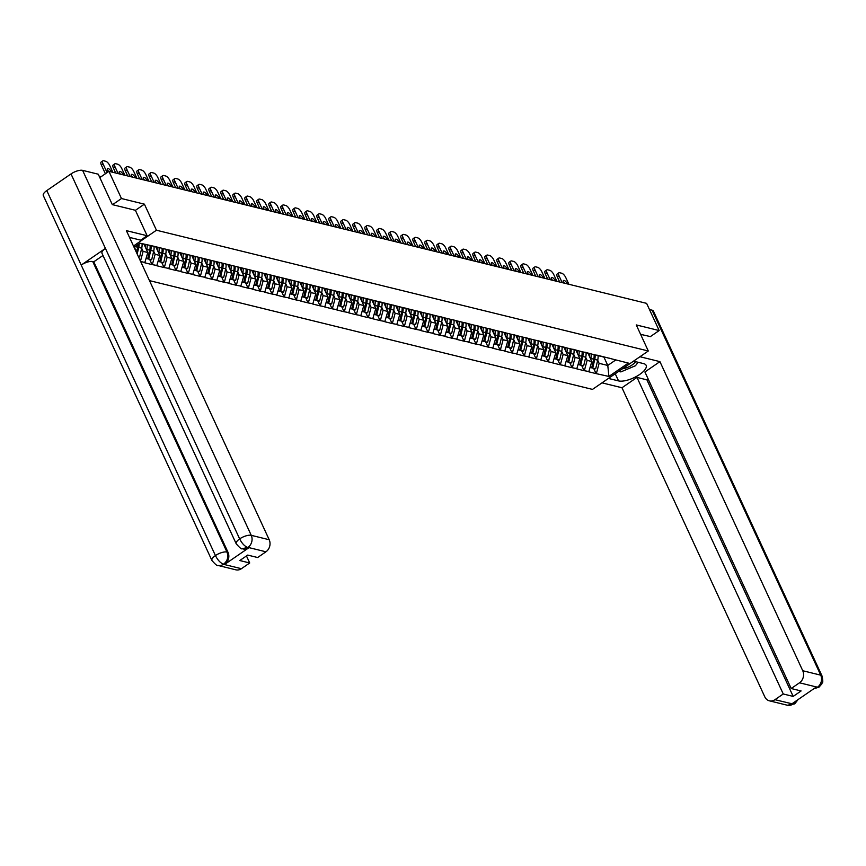 <?xml version="1.0" encoding="UTF-8"?>
<svg xmlns="http://www.w3.org/2000/svg" width="866" height="866" viewBox="0 0 866 866"><rect width="100%" height="100%" fill="white"/><g stroke="black" fill="none" stroke-linecap="round" stroke-linejoin="round"><path stroke-width="1.3" d="M149.482 280.627L592.485 389.397L648.298 350.99L156.443 230.226L133.494 246.02M603.905 357.084L607.78 365.452L608.906 376.439L628.337 363.081L596.782 355.092M608.906 376.439L596.079 373.603L593.632 368.321M587.873 353.003L591.814 361.533L588.772 371.806L596.079 373.603M589.107 371.579L584.074 370.659L581.638 365.365M575.879 350.059L579.819 358.589L576.767 368.862L584.074 370.659M577.102 368.635L572.08 367.714L569.633 362.421M563.874 347.114L567.815 355.634L564.762 365.917L572.08 367.714M565.097 365.69L560.075 364.759L557.628 359.477M551.88 344.17L555.81 352.689L552.768 362.973L560.075 364.759M553.103 362.735L548.07 361.815L545.634 356.532M539.875 341.226L543.816 349.745L540.763 360.029L548.07 361.815M541.098 359.791L536.076 358.87L533.629 353.588M527.881 338.27L531.811 346.801L528.769 357.073L536.076 358.87M529.104 356.846L524.071 355.926L521.635 350.643M515.876 335.326L519.817 343.856L516.764 354.129L524.071 355.926M517.099 353.902L512.077 352.982L509.63 347.688M503.871 332.382L507.812 340.901L504.77 351.185L512.077 352.982M505.105 350.957L500.072 350.037L497.636 344.744M491.877 329.437L495.817 337.957L492.765 348.24L500.072 350.037M493.1 348.002L488.078 347.082L485.631 341.799M479.872 326.493L483.813 335.012L480.771 345.296L488.078 347.082M481.095 345.058L476.073 344.138L473.626 338.855M467.878 323.548L471.818 332.068L468.766 342.341L476.073 344.138M469.101 342.113L464.079 341.193L461.632 335.911M455.873 320.593L459.814 329.123L456.761 339.396L464.079 341.193M457.096 339.169L452.074 338.249L449.627 332.955M443.879 317.649L447.809 326.179L444.767 336.452L452.074 338.249M445.102 336.225L440.069 335.304L437.633 330.011M431.874 314.704L435.815 323.224L432.762 333.507L440.069 335.304M433.097 333.28L428.075 332.349L425.628 327.067M419.869 311.76L423.81 320.279L420.768 330.563L428.075 332.349M421.103 330.325L416.07 329.405L413.634 324.122M407.875 308.816L411.815 317.335L408.763 327.608L416.07 329.405M409.098 327.38L404.076 326.46L401.629 321.178M395.87 305.86L399.811 314.39L396.769 324.663L404.076 326.46M397.104 324.436L392.071 323.516L389.624 318.233M383.876 302.916L387.816 311.446L384.764 321.719L392.071 323.516M385.099 321.492L380.077 320.572L377.63 315.278M371.871 299.972L375.812 308.491L372.759 318.775L380.077 320.572M373.094 318.547L368.072 317.627L365.625 312.334M359.877 297.027L363.807 305.546L360.765 315.83L368.072 317.627M361.1 315.592L356.067 314.672L353.631 309.389M347.872 294.083L351.812 302.602L348.76 312.886L356.067 314.672M349.095 312.648L344.073 311.728L341.626 306.445M335.878 291.138L339.808 299.658L336.766 309.931L344.073 311.728M337.101 309.703L332.068 308.783L329.632 303.501M323.873 288.183L327.813 296.713L324.761 306.986L332.068 308.783M325.096 306.759L320.074 305.839L317.627 300.545M311.868 285.239L315.809 293.769L312.767 304.042L320.074 305.839M313.102 303.814L308.069 302.894L305.633 297.601M299.874 282.294L303.814 290.814L300.762 301.097L308.069 302.894M301.097 300.87L296.075 299.939L293.628 294.656M287.869 279.35L291.81 287.869L288.768 298.153L296.075 299.939M289.092 297.915L284.07 296.995L281.623 291.712M275.875 276.406L279.815 284.925L276.763 295.198L284.07 296.995M277.098 294.97L272.065 294.05L269.629 288.768M263.87 273.45L267.81 281.98L264.758 292.253L272.065 294.05M265.093 292.026L260.071 291.106L257.624 285.823M251.876 270.506L255.806 279.036L252.764 289.309L260.071 291.106M253.099 289.082L248.066 288.161L245.63 282.868M239.871 267.562L243.811 276.081L240.759 286.365L248.066 288.161M241.094 286.137L236.072 285.217L233.625 279.924M227.866 264.617L231.807 273.136L228.765 283.42L236.072 285.217M229.1 283.182L224.067 282.262L221.631 276.979M215.872 261.673L219.812 270.192L216.76 280.476L224.067 282.262M217.095 280.238L212.073 279.317L209.626 274.035M203.867 258.728L207.808 267.248L204.766 277.521L212.073 279.317M205.101 277.293L200.068 276.373L197.621 271.09M191.873 255.773L195.813 264.303L192.761 274.576L200.068 276.373M193.096 274.349L188.074 273.429L185.627 268.135M179.868 252.829L183.809 261.359L180.756 271.632L188.074 273.429M181.091 271.404L176.069 270.484L173.622 265.191M167.874 249.884L171.804 258.404L168.762 268.687L176.069 270.484M169.097 268.46L164.064 267.529L161.628 262.246M155.869 246.94L159.809 255.459L156.757 265.743L164.064 267.529M157.092 265.505L152.07 264.585L149.623 259.302M143.94 244.147L147.805 252.515L144.763 262.788L152.07 264.585M145.098 262.56L140.628 261.467M134.068 247.275L140.021 243.184L152.849 246.02L603.829 357.063M585.697 357.301L587.126 360.375L591.814 361.533M587.126 360.375L584.409 370.431M573.703 354.346L575.121 357.431L579.819 358.589M575.121 357.431L572.415 367.476M591.835 354.118L584.788 352.137M561.698 351.401L563.127 354.486L567.815 355.634M563.127 354.486L560.41 364.532M579.83 351.174L572.783 349.193M549.693 348.457L551.122 351.542L555.81 352.689M551.122 351.542L548.405 361.587M567.836 348.219L560.789 346.248M537.699 345.512L539.117 348.597L543.816 349.745M539.117 348.597L536.411 358.643M555.831 345.274L548.784 343.304M525.694 342.568L527.123 345.642L531.811 346.801M527.123 345.642L524.406 355.699M543.826 342.33L536.779 340.36M513.7 339.613L515.118 342.698L519.817 343.856M515.118 342.698L512.412 352.743M531.832 339.385L524.785 337.404M501.695 336.668L503.124 339.753L507.812 340.901M503.124 339.753L500.407 349.799M519.827 336.441L512.78 334.46M489.701 333.724L491.119 336.809L495.817 337.957M491.119 336.809L488.413 346.855M507.833 333.486L500.786 331.516M477.696 330.78L479.125 333.865L483.813 335.012M479.125 333.865L476.408 343.91M495.828 330.541L488.781 328.571M465.692 327.835L467.12 330.92L471.818 332.068M467.12 330.92L464.403 340.966M483.834 327.597L476.787 325.627M453.697 324.891L455.126 327.965L459.814 329.123M455.126 327.965L452.409 338.021M471.829 324.653L464.782 322.682M441.692 321.935L443.121 325.021L447.809 326.179M443.121 325.021L440.404 335.066M459.835 321.708L452.788 319.727M429.698 318.991L431.116 322.076L435.815 323.224M431.116 322.076L428.41 332.122M447.83 318.764L440.783 316.783M417.693 316.047L419.122 319.132L423.81 320.279M419.122 319.132L416.405 329.177M435.825 315.809L428.778 313.838M405.699 313.102L407.117 316.187L411.815 317.335M407.117 316.187L404.411 326.233M423.831 312.864L416.784 310.894M393.694 310.158L395.123 313.232L399.811 314.39M395.123 313.232L392.406 323.289M411.826 309.92L404.779 307.95M381.7 307.203L383.118 310.288L387.816 311.446M383.118 310.288L380.401 320.333M399.832 306.975L392.785 304.994M369.695 304.258L371.124 307.343L375.812 308.491M371.124 307.343L368.407 317.389M387.827 304.031L380.78 302.05M357.69 301.314L359.119 304.399L363.807 305.546M359.119 304.399L356.402 314.445M375.833 301.076L368.786 299.106M345.696 298.369L347.114 301.455L351.812 302.602M347.114 301.455L344.408 311.5M363.828 298.131L356.781 296.161M333.691 295.425L335.12 298.51L339.808 299.658M335.12 298.51L332.403 308.556M351.823 295.187L344.776 293.217M321.697 292.47L323.115 295.555L327.813 296.713M323.115 295.555L320.409 305.611M339.829 292.243L332.782 290.272M309.692 289.525L311.121 292.611L315.809 293.769M311.121 292.611L308.404 302.656M327.824 289.298L320.777 287.317M297.698 286.581L299.116 289.666L303.814 290.814M299.116 289.666L296.41 299.712M315.83 286.354L308.783 284.373M285.693 283.637L287.122 286.722L291.81 287.869M287.122 286.722L284.405 296.767M303.825 283.399L296.778 281.428M273.688 280.692L275.117 283.777L279.815 284.925M275.117 283.777L272.4 293.823M291.831 280.454L284.784 278.484M261.694 277.748L263.112 280.822L267.81 281.98M263.112 280.822L260.406 290.879M279.826 277.51L272.779 275.54M249.689 274.793L251.118 277.878L255.806 279.036M251.118 277.878L248.401 287.923M267.821 274.565L260.774 272.584M237.695 271.848L239.113 274.933L243.811 276.081M239.113 274.933L236.407 284.979M255.827 271.621L248.78 269.64M225.69 268.904L227.119 271.989L231.807 273.136M227.119 271.989L224.402 282.035M243.822 268.666L236.775 266.696M213.696 265.959L215.114 269.045L219.812 270.192M215.114 269.045L212.408 279.09M231.828 265.721L224.781 263.751M201.691 263.015L203.12 266.1L207.808 267.248M203.12 266.1L200.403 276.146M219.823 262.777L212.776 260.807M189.686 260.06L191.115 263.145L195.813 264.303M191.115 263.145L188.398 273.191M207.829 259.832L200.782 257.862M177.692 257.115L179.121 260.201L183.809 261.359M179.121 260.201L176.404 270.246M195.824 256.888L188.777 254.907M165.687 254.171L167.116 257.256L171.804 258.404M167.116 257.256L164.399 267.302M183.83 253.944L176.783 251.963M153.693 251.227L155.111 254.312L159.809 255.459M155.111 254.312L152.405 264.357M171.825 250.988L164.778 249.018M141.688 248.282L143.117 251.367L147.805 252.515M143.117 251.367L140.476 261.142M159.82 248.044L152.773 246.074M134.587 246.918L135.561 250.501M135.042 249.376L135.81 249.57M135.41 210.341L144.395 204.16L121.467 198.531L112.548 204.679M121.467 198.531L108.91 171.338L99.828 177.595M650.247 336.69L659.178 330.552L646.61 303.36L108.91 171.338M659.178 330.552L636.25 324.923L648.298 350.99M144.395 204.16L156.443 230.226M597.702 360.245L599.12 363.33L607.78 365.452L615.726 359.975M599.12 363.33L596.414 373.376M615.834 360.007L608.787 358.037M102.859 160.849A4.417 1.721 55.5 0 0 103.054 163.923L101.376 165.07A4.417 1.721 -124.5 0 1 101.181 162.007L102.859 160.849A4.417 1.721 55.5 0 1 103.639 160.762L105.717 161.271A4.417 1.721 55.5 0 1 109.744 165.568L112.861 172.312M103.054 163.923L107.07 172.615M111.324 171.933L111.27 171.825A3.464 1.353 55.5 0 0 107.503 168.534A3.464 1.353 55.5 0 0 107.655 170.938L108.098 171.901M101.376 165.07L105.392 173.763M108.705 171.49A3.464 1.353 55.5 0 0 107.341 170.082M138.127 244.483A12.07 10.176 103.8 0 1 137.748 247.221L136.492 252.515M142.035 243.682A12.07 10.176 103.8 0 1 141.71 248.196L139.664 256.834L138.344 256.52L139.664 256.834M139.123 243.79A12.07 10.176 103.8 0 1 138.744 247.47L137.185 254.03M145.12 244.439A9.862 8.314 103.8 0 1 145.272 247.026M114.853 163.793A4.417 1.721 55.5 0 0 115.048 166.867L113.381 168.015A4.417 1.721 -124.5 0 1 113.186 164.951L114.853 163.793A4.417 1.721 55.5 0 1 115.643 163.706L117.722 164.215A4.417 1.721 55.5 0 1 121.749 168.513L124.866 175.257M115.048 166.867L118.177 173.622M123.329 174.878L123.275 174.77A3.464 1.353 55.5 0 0 119.508 171.479A3.464 1.353 55.5 0 0 119.66 173.882L119.714 173.99M113.381 168.015L115.687 173.005M120.515 174.196A3.464 1.353 55.5 0 0 119.335 173.027M146.202 258.458L147.696 258.804L146.202 258.436M150.078 245.652A12.07 10.176 103.8 0 1 149.753 250.177L147.696 258.804M147.112 244.926A12.07 10.176 103.8 0 1 146.787 249.44L146.657 250.014M154.018 246.42A12.07 10.176 103.8 0 1 153.715 251.14L151.658 259.778L146.884 258.631L151.658 259.778M151.074 245.901A12.07 10.176 103.8 0 1 150.749 250.415L148.703 259.053M157.103 247.286A9.862 8.314 103.8 0 1 157.266 249.971M126.858 166.748A4.417 1.721 55.5 0 0 127.053 169.812L125.375 170.97A4.417 1.721 -124.5 0 1 125.18 167.896L126.858 166.748A4.417 1.721 55.5 0 1 127.638 166.662L129.716 167.17A4.417 1.721 55.5 0 1 133.743 171.457L136.86 178.212M127.053 169.812L130.171 176.567M135.323 177.833L135.28 177.725A3.464 1.353 55.5 0 0 131.502 174.423A3.464 1.353 55.5 0 0 131.664 176.837L131.708 176.945M125.375 170.97L127.681 175.95M132.52 177.14A3.464 1.353 55.5 0 0 131.34 175.971M158.207 261.402L159.701 261.749L158.207 261.391M162.072 248.596A12.07 10.176 103.8 0 1 161.747 253.121L159.701 261.749M159.117 247.849A12.07 10.176 103.8 0 1 158.792 252.396L158.651 252.959M166.023 249.365A12.07 10.176 103.8 0 1 165.709 254.095L163.663 262.723L158.889 261.575L163.663 262.723M163.079 248.845A12.07 10.176 103.8 0 1 162.754 253.359L160.697 261.997M169.108 250.231A9.862 8.314 103.8 0 1 169.271 252.915M138.852 169.693A4.417 1.721 55.5 0 0 139.058 172.756L137.38 173.914A4.417 1.721 -124.5 0 1 137.185 170.84L138.852 169.693A4.417 1.721 55.5 0 1 139.643 169.606L141.721 170.115A4.417 1.721 55.5 0 1 145.748 174.402L148.865 181.156M139.058 172.756L142.176 179.511M147.328 180.778L147.274 180.669A3.464 1.353 55.5 0 0 143.507 177.378A3.464 1.353 55.5 0 0 143.659 179.782L143.713 179.89M137.38 173.914L139.686 178.894M144.514 180.085A3.464 1.353 55.5 0 0 143.334 178.916M170.201 264.346L171.695 264.704L170.212 264.336M174.077 251.541A12.07 10.176 103.8 0 1 173.752 256.065L171.695 264.704M171.111 250.794A12.07 10.176 103.8 0 1 170.786 255.34L170.656 255.903M178.017 252.309A12.07 10.176 103.8 0 1 177.714 257.04L175.657 265.678L170.883 264.52L175.657 265.678M175.073 251.79A12.07 10.176 103.8 0 1 174.748 256.314L172.702 264.942M181.102 253.175A9.862 8.314 103.8 0 1 181.275 255.86M150.857 172.637A4.417 1.721 55.5 0 0 151.052 175.711L149.374 176.859A4.417 1.721 -124.5 0 1 149.179 173.785L150.857 172.637A4.417 1.721 55.5 0 1 151.637 172.55L153.715 173.059A4.417 1.721 55.5 0 1 157.742 177.346L160.859 184.101M151.052 175.711L154.17 182.455M159.322 183.722L159.279 183.614A3.464 1.353 55.5 0 0 155.512 180.323A3.464 1.353 55.5 0 0 155.664 182.726L155.707 182.834M149.374 176.859L151.68 181.849M156.519 183.029A3.464 1.353 55.5 0 0 155.339 181.871M182.206 267.302L183.7 267.648L182.206 267.28M186.082 254.496A12.07 10.176 103.8 0 1 185.746 259.01L183.7 267.648M183.116 253.738A12.07 10.176 103.8 0 1 182.791 258.284L182.65 258.847M190.022 255.254A12.07 10.176 103.8 0 1 189.708 259.984L187.662 268.622L182.888 267.464L187.662 268.622M187.078 254.734A12.07 10.176 103.8 0 1 186.753 259.259L184.696 267.897M193.107 256.12A9.862 8.314 103.8 0 1 193.27 258.804M162.862 175.581A4.417 1.721 55.5 0 0 163.057 178.656L161.379 179.803A4.417 1.721 -124.5 0 1 161.184 176.729L162.862 175.581A4.417 1.721 55.5 0 1 163.642 175.495L165.72 176.004A4.417 1.721 55.5 0 1 169.747 180.301L172.864 187.045M163.057 178.656L166.175 185.4M171.327 186.666L171.273 186.558A3.464 1.353 55.5 0 0 167.506 183.267A3.464 1.353 55.5 0 0 167.658 185.67L167.712 185.779M161.379 179.803L163.685 184.794M168.513 185.974A3.464 1.353 55.5 0 0 167.344 184.815M194.201 270.246L195.694 270.593L194.211 270.224M198.076 257.44A12.07 10.176 103.8 0 1 197.751 261.954L195.694 270.593M195.11 256.682A12.07 10.176 103.8 0 1 194.785 261.229L194.655 261.803M202.016 258.209A12.07 10.176 103.8 0 1 201.713 262.928L199.656 271.567L194.882 270.419L199.656 271.567M199.083 257.678A12.07 10.176 103.8 0 1 198.747 262.203L196.701 270.841M622.448 368.786A9.569 3.54 155.2 0 0 635.536 361.642M638.112 362.269L635.449 365.744L620.857 371.915L618.681 371.373M147.144 235.736L126.382 230.637L269.207 539.745A8.833 7.448 103.8 0 1 265.949 551.794L247.99 547.388L242.166 548.708C241.744 549.488 239.763 547.864 236.223 543.816L101.993 253.327A9.05 3.345 -24.8 0 1 105.425 248.401L71.012 173.925A9.05 3.345 -24.8 0 1 82.606 170.364L98.259 174.207L112.309 204.614L135.388 210.286L147.144 235.736L140.725 240.153L129.803 237.468A16.562 6.127 155.2 0 0 129.51 237.403M265.949 551.794L257.635 557.52L247.708 555.084L239.785 560.54L249.711 562.976L241.398 568.702A8.833 7.448 103.8 0 1 235.844 569.828L217.886 565.411A8.833 7.448 -76.2 0 0 223.428 564.286L241.398 568.702M217.886 565.411C217.463 566.202 215.482 564.567 211.943 560.518L43.3 195.554A9.05 3.345 -24.8 0 1 46.786 190.585L81.198 265.072A9.05 3.345 -24.8 0 1 92.738 261.554L226.968 552.043L228.007 552.292A8.833 7.448 103.8 0 1 224.749 564.351L248.748 547.832A8.833 7.448 103.8 0 1 243.205 548.968L242.166 548.708M71.012 173.925L46.786 190.585M236.223 543.816A9.05 3.345 -24.8 0 1 239.655 538.89L105.425 248.401L81.198 265.072L215.428 555.561C217.756 560.172 220.44 563.03 223.482 564.145L223.428 564.286M249.711 562.976L246.464 555.95M102.989 255.47L93.777 261.803L228.007 552.292M93.777 261.803L92.738 261.554M82.606 170.364L251.248 535.329A9.05 3.345 -24.8 0 0 239.655 538.89C241.993 543.502 244.688 546.349 247.752 547.442M615.228 373.744L618.551 380.91A16.562 6.127 155.2 0 0 636.856 376.212A16.562 6.127 155.2 0 0 646.133 365.333A16.562 6.127 155.2 0 0 643.665 363.633L633.533 361.144M618.551 380.91L608.419 378.431M602 382.848L621.972 387.752L636.986 377.414L783.254 693.98L774.94 699.696L793.137 704.047L792.141 703.657L816.14 687.149L817.461 687.214L799.502 682.798A8.833 7.448 -76.2 0 0 802.75 670.739L820.719 675.155L652.076 310.18L649.468 309.541M648.158 378.994L646.913 379.849L636.986 377.414M646.913 379.849L793.18 696.416L801.104 690.96L791.188 688.524L644.91 371.969L659.924 361.631L802.75 670.739M639.952 356.727L659.924 361.631M621.972 387.752L764.808 696.859A8.833 7.448 -76.2 0 0 769.398 700.821A8.833 7.448 -76.2 0 0 774.94 699.696M652.076 310.18A9.05 3.345 -24.8 0 1 653.429 311.111L822.072 676.075A9.05 3.345 -24.8 0 0 820.719 675.155A8.833 7.448 103.8 0 1 817.461 687.214M791.188 688.524L799.502 682.798M793.18 696.416L783.254 693.98M650.398 336.593L640.591 334.33M795.746 701.179L793.18 703.917M798.051 699.598L794.75 703.852L793.137 704.058M822.072 676.075C823.772 684.53 821.91 682.029 821.931 683.804L818.998 687.16L817.407 687.355M205.112 259.075A9.862 8.314 103.8 0 1 205.274 261.759M174.856 178.526A4.417 1.721 55.5 0 0 175.051 181.6L173.384 182.748A4.417 1.721 -124.5 0 1 173.189 179.684L174.856 178.526A4.417 1.721 55.5 0 1 175.636 178.439L177.714 178.948A4.417 1.721 55.5 0 1 181.741 183.246L184.869 189.99M175.051 181.6L178.169 188.344M183.321 189.611L183.278 189.502A3.464 1.353 55.5 0 0 179.511 186.212A3.464 1.353 55.5 0 0 179.663 188.615L179.706 188.723M173.384 182.748L175.679 187.738M180.518 188.929A3.464 1.353 55.5 0 0 179.338 187.76M206.205 273.191L207.699 273.537L206.205 273.169M210.081 260.385A12.07 10.176 103.8 0 1 209.745 264.899L207.699 273.537M207.115 259.627A12.07 10.176 103.8 0 1 206.79 264.173L206.649 264.747M214.021 261.153A12.07 10.176 103.8 0 1 213.707 265.873L211.661 274.511L206.887 273.364L211.661 274.511M211.077 260.634A12.07 10.176 103.8 0 1 210.752 265.148L208.695 273.786M217.106 262.019A9.862 8.314 103.8 0 1 217.269 264.704M186.861 181.47A4.417 1.721 55.5 0 0 187.056 184.545L185.378 185.703A4.417 1.721 -124.5 0 1 185.183 182.629L186.861 181.47A4.417 1.721 55.5 0 1 187.641 181.384L189.719 181.903A4.417 1.721 55.5 0 1 193.746 186.19L196.863 192.934M187.056 184.545L190.174 191.299M195.326 192.566L195.272 192.458A3.464 1.353 55.5 0 0 191.505 189.156A3.464 1.353 55.5 0 0 191.657 191.57L191.711 191.678M185.378 185.703L187.684 190.682M192.523 191.873A3.464 1.353 55.5 0 0 191.343 190.704M218.2 276.135L219.704 276.481L218.21 276.124M222.075 263.329A12.07 10.176 103.8 0 1 221.75 267.854L219.704 276.481M219.109 262.582A12.07 10.176 103.8 0 1 218.784 267.118L218.654 267.691M226.015 264.098A12.07 10.176 103.8 0 1 225.712 268.817L223.666 277.456L218.892 276.308L223.666 277.456M223.082 263.578A12.07 10.176 103.8 0 1 222.746 268.092L220.7 276.73M229.111 264.964A9.862 8.314 103.8 0 1 229.274 267.648M198.855 184.426A4.417 1.721 55.5 0 0 199.05 187.489L197.383 188.647A4.417 1.721 -124.5 0 1 197.188 185.573L198.855 184.426A4.417 1.721 55.5 0 1 199.645 184.339L201.713 184.848A4.417 1.721 55.5 0 1 205.751 189.134L208.868 195.889M199.05 187.489L202.168 194.244M207.331 195.51L207.277 195.402A3.464 1.353 55.5 0 0 203.51 192.1A3.464 1.353 55.5 0 0 203.662 194.514L203.716 194.623M197.383 188.647L199.689 193.627M204.517 194.818A3.464 1.353 55.5 0 0 203.337 193.648M230.204 279.079L231.698 279.437L230.204 279.069M234.08 266.273A12.07 10.176 103.8 0 1 233.755 270.798L231.698 279.437M231.114 265.526A12.07 10.176 103.8 0 1 230.789 270.073L230.648 270.636M238.02 267.042A12.07 10.176 103.8 0 1 237.717 271.772L235.66 280.4L230.886 279.253L235.66 280.4M235.076 266.522A12.07 10.176 103.8 0 1 234.751 271.036L232.705 279.675M241.105 267.908A9.862 8.314 103.8 0 1 241.268 270.593M210.86 187.37A4.417 1.721 55.5 0 0 211.055 190.433L209.377 191.592A4.417 1.721 -124.5 0 1 209.182 188.517L210.86 187.37A4.417 1.721 55.5 0 1 211.64 187.283L213.718 187.792A4.417 1.721 55.5 0 1 217.745 192.079L220.862 198.834M211.055 190.433L214.173 197.188M219.325 198.455L219.282 198.346A3.464 1.353 55.5 0 0 215.504 195.056A3.464 1.353 55.5 0 0 215.666 197.459L215.71 197.567M209.377 191.592L211.683 196.582M216.522 197.762A3.464 1.353 55.5 0 0 215.342 196.604M242.209 282.024L243.703 282.381L242.209 282.013M246.074 269.229A12.07 10.176 103.8 0 1 245.749 273.743L243.703 282.381M243.119 268.471A12.07 10.176 103.8 0 1 242.794 273.017L242.653 273.58M250.014 269.986A12.07 10.176 103.8 0 1 249.711 274.717L247.665 283.355L242.891 282.197L247.665 283.355M247.081 269.467A12.07 10.176 103.8 0 1 246.756 273.992L244.699 282.619M253.11 270.852A9.862 8.314 103.8 0 1 253.273 273.537M222.854 190.314A4.417 1.721 55.5 0 0 223.049 193.389L221.382 194.536A4.417 1.721 -124.5 0 1 221.187 191.462L222.854 190.314A4.417 1.721 55.5 0 1 223.644 190.228L225.723 190.736A4.417 1.721 55.5 0 1 229.75 195.023L232.867 201.778M223.049 193.389L226.178 200.133M231.33 201.399L231.276 201.291A3.464 1.353 55.5 0 0 227.509 198A3.464 1.353 55.5 0 0 227.661 200.403L227.715 200.511M221.382 194.536L223.688 199.526M228.516 200.706A3.464 1.353 55.5 0 0 227.336 199.548M254.203 284.979L255.697 285.325L254.214 284.957M258.079 272.173A12.07 10.176 103.8 0 1 257.754 276.687L255.697 285.325M255.113 271.415A12.07 10.176 103.8 0 1 254.788 275.962L254.658 276.535M262.019 272.942A12.07 10.176 103.8 0 1 261.716 277.661L259.659 286.3L254.885 285.141L259.659 286.3M259.075 272.411A12.07 10.176 103.8 0 1 258.75 276.936L256.704 285.574M265.104 273.797A9.862 8.314 103.8 0 1 265.267 276.481M234.859 193.259A4.417 1.721 55.5 0 0 235.054 196.333L233.376 197.48A4.417 1.721 -124.5 0 1 233.181 194.417L234.859 193.259A4.417 1.721 55.5 0 1 235.639 193.172L237.717 193.681A4.417 1.721 55.5 0 1 241.744 197.978L244.861 204.722M235.054 196.333L238.172 203.077M243.324 204.344L243.281 204.235A3.464 1.353 55.5 0 0 239.514 200.944A3.464 1.353 55.5 0 0 239.666 203.348L239.709 203.456M233.376 197.48L235.682 202.471M240.521 203.662A3.464 1.353 55.5 0 0 239.341 202.492M266.208 287.923L267.702 288.27L266.208 287.902M270.084 275.117A12.07 10.176 103.8 0 1 269.748 279.631L267.702 288.27M267.118 274.36A12.07 10.176 103.8 0 1 266.793 278.906L266.652 279.48M274.024 275.886A12.07 10.176 103.8 0 1 273.71 280.606L271.664 289.244L266.89 288.097L271.664 289.244M271.08 275.366A12.07 10.176 103.8 0 1 270.755 279.88L268.698 288.519M277.109 276.752A9.862 8.314 103.8 0 1 277.272 279.437M246.864 196.203A4.417 1.721 55.5 0 0 247.059 199.277L245.381 200.425A4.417 1.721 -124.5 0 1 245.186 197.361L246.864 196.203A4.417 1.721 55.5 0 1 247.644 196.117L249.722 196.625A4.417 1.721 55.5 0 1 253.749 200.923L256.866 207.667M247.059 199.277L250.177 206.032M255.329 207.288L255.275 207.18A3.464 1.353 55.5 0 0 251.508 203.889A3.464 1.353 55.5 0 0 251.66 206.292L251.714 206.4M245.381 200.425L247.687 205.415M252.515 206.606A3.464 1.353 55.5 0 0 251.335 205.437M278.202 290.868L279.696 291.214L278.213 290.857M282.078 278.062A12.07 10.176 103.8 0 1 281.753 282.587L279.696 291.214M279.112 277.315A12.07 10.176 103.8 0 1 278.787 281.851L278.657 282.424M286.018 278.83A12.07 10.176 103.8 0 1 285.715 283.55L283.658 292.188L278.884 291.041L283.658 292.188M283.074 278.311A12.07 10.176 103.8 0 1 282.749 282.825L280.703 291.463M289.103 279.696A9.862 8.314 103.8 0 1 289.276 282.381M258.858 199.158A4.417 1.721 55.5 0 0 259.053 202.222L257.386 203.38A4.417 1.721 -124.5 0 1 257.18 200.306L258.858 199.158A4.417 1.721 55.5 0 1 259.638 199.072L261.716 199.581A4.417 1.721 55.5 0 1 265.743 203.867L268.871 210.622M259.053 202.222L262.171 208.977M267.323 210.243L267.28 210.135A3.464 1.353 55.5 0 0 263.513 206.833A3.464 1.353 55.5 0 0 263.665 209.247L263.708 209.356M257.386 203.38L259.681 208.36M264.52 209.55A3.464 1.353 55.5 0 0 263.34 208.381M290.207 293.812L291.701 294.159L290.207 293.801M294.083 281.006A12.07 10.176 103.8 0 1 293.747 285.531L291.701 294.159M291.117 280.259A12.07 10.176 103.8 0 1 290.792 284.806L290.651 285.369M298.023 281.775A12.07 10.176 103.8 0 1 297.709 286.505L295.663 295.133L290.889 293.985L295.663 295.133M295.079 281.255A12.07 10.176 103.8 0 1 294.754 285.769L292.697 294.408M301.108 282.641A9.862 8.314 103.8 0 1 301.271 285.325M270.863 202.103A4.417 1.721 55.5 0 0 271.058 205.166L269.38 206.325A4.417 1.721 -124.5 0 1 269.185 203.25L270.863 202.103A4.417 1.721 55.5 0 1 271.643 202.016L273.721 202.525A4.417 1.721 55.5 0 1 277.748 206.812L280.865 213.566M271.058 205.166L274.176 211.921M279.328 213.188L279.274 213.079A3.464 1.353 55.5 0 0 275.507 209.789A3.464 1.353 55.5 0 0 275.659 212.192L275.713 212.3M269.38 206.325L271.686 211.304M276.525 212.495A3.464 1.353 55.5 0 0 275.345 211.326M302.202 296.757L303.706 297.114L302.212 296.746M306.077 283.951A12.07 10.176 103.8 0 1 305.752 288.475L303.706 297.114M303.111 283.204A12.07 10.176 103.8 0 1 302.786 287.75L302.656 288.313M310.017 284.719A12.07 10.176 103.8 0 1 309.714 289.45L307.657 298.088L302.884 296.93L307.657 298.088M307.084 284.2A12.07 10.176 103.8 0 1 306.748 288.724L304.702 297.352M313.113 285.585A9.862 8.314 103.8 0 1 313.275 288.27M282.857 205.047A4.417 1.721 55.5 0 0 283.052 208.121L281.385 209.269A4.417 1.721 -124.5 0 1 281.19 206.195L282.857 205.047A4.417 1.721 55.5 0 1 283.647 204.961L285.715 205.469A4.417 1.721 55.5 0 1 289.753 209.756L292.87 216.511M283.052 208.121L286.17 214.865M291.333 216.132L291.279 216.024A3.464 1.353 55.5 0 0 287.512 212.733A3.464 1.353 55.5 0 0 287.664 215.136L287.718 215.244M281.385 209.269L283.68 214.259M288.519 215.439A3.464 1.353 55.5 0 0 287.339 214.281M314.206 299.712L315.7 300.058L314.206 299.69M318.082 286.906A12.07 10.176 103.8 0 1 317.757 291.42L315.7 300.058M315.116 286.148A12.07 10.176 103.8 0 1 314.791 290.695L314.65 291.257M322.022 287.664A12.07 10.176 103.8 0 1 321.708 292.394L319.662 301.032L314.888 299.874L319.662 301.032M319.078 287.144A12.07 10.176 103.8 0 1 318.753 291.669L316.696 300.307M325.107 288.53A9.862 8.314 103.8 0 1 325.27 291.214M294.862 207.992A4.417 1.721 55.5 0 0 295.057 211.066L293.379 212.213A4.417 1.721 -124.5 0 1 293.184 209.139L294.862 207.992A4.417 1.721 55.5 0 1 295.642 207.905L297.72 208.414A4.417 1.721 55.5 0 1 301.747 212.711L304.864 219.455M295.057 211.066L298.175 217.81M303.327 219.076L303.273 218.968A3.464 1.353 55.5 0 0 299.506 215.677A3.464 1.353 55.5 0 0 299.658 218.08L299.712 218.189M293.379 212.213L295.685 217.204M300.524 218.384A3.464 1.353 55.5 0 0 299.344 217.225M326.211 302.656L327.705 303.003L326.211 302.635M330.076 289.85A12.07 10.176 103.8 0 1 329.751 294.364L327.705 303.003M327.121 289.092A12.07 10.176 103.8 0 1 326.785 293.639L326.655 294.213M334.016 290.619A12.07 10.176 103.8 0 1 333.713 295.338L331.667 303.977L326.893 302.829L331.667 303.977M331.083 290.088A12.07 10.176 103.8 0 1 330.747 294.613L328.701 303.252M337.112 291.485A9.862 8.314 103.8 0 1 337.275 294.169M306.856 210.936A4.417 1.721 55.5 0 0 307.051 214.01L305.384 215.158A4.417 1.721 -124.5 0 1 305.189 212.094L306.856 210.936A4.417 1.721 55.5 0 1 307.647 210.849L309.725 211.358A4.417 1.721 55.5 0 1 313.752 215.656L316.869 222.4M307.051 214.01L310.18 220.754M315.332 222.021L315.278 221.912A3.464 1.353 55.5 0 0 311.511 218.622A3.464 1.353 55.5 0 0 311.663 221.025L311.717 221.133M305.384 215.158L307.69 220.148M312.518 221.339A3.464 1.353 55.5 0 0 311.338 220.17M338.205 305.601L339.699 305.947L338.216 305.579M342.081 292.795A12.07 10.176 103.8 0 1 341.756 297.309L339.699 305.947M339.115 292.037A12.07 10.176 103.8 0 1 338.79 296.583L338.66 297.157M346.021 293.563A12.07 10.176 103.8 0 1 345.718 298.283L343.661 306.921L338.887 305.774L343.661 306.921M343.077 293.044A12.07 10.176 103.8 0 1 342.752 297.558L340.706 306.196M349.106 294.429A9.862 8.314 103.8 0 1 349.269 297.114M318.861 213.88A4.417 1.721 55.5 0 0 319.056 216.955L317.378 218.113A4.417 1.721 -124.5 0 1 317.183 215.039L318.861 213.88A4.417 1.721 55.5 0 1 319.641 213.794L321.719 214.313A4.417 1.721 55.5 0 1 325.746 218.6L328.864 225.344M319.056 216.955L322.174 223.709M327.326 224.976L327.283 224.868A3.464 1.353 55.5 0 0 323.505 221.566A3.464 1.353 55.5 0 0 323.668 223.98L323.711 224.088M317.378 218.113L319.684 223.092M324.523 224.283A3.464 1.353 55.5 0 0 323.343 223.114M350.21 308.545L351.704 308.891L350.21 308.534M354.075 295.739A12.07 10.176 103.8 0 1 353.75 300.264L351.704 308.891M351.12 294.992A12.07 10.176 103.8 0 1 350.795 299.528L350.654 300.101M358.026 296.508A12.07 10.176 103.8 0 1 357.712 301.227L355.666 309.866L350.892 308.718L355.666 309.866M355.082 295.988A12.07 10.176 103.8 0 1 354.757 300.502L352.7 309.14M361.111 297.374A9.862 8.314 103.8 0 1 361.274 300.058M330.866 216.836A4.417 1.721 55.5 0 0 331.061 219.899L329.383 221.057A4.417 1.721 -124.5 0 1 329.188 217.983L330.866 216.836A4.417 1.721 55.5 0 1 331.646 216.749L333.724 217.258A4.417 1.721 55.5 0 1 337.751 221.544L340.868 228.299M331.061 219.899L334.179 226.654M339.331 227.92L339.277 227.812A3.464 1.353 55.5 0 0 335.51 224.521A3.464 1.353 55.5 0 0 335.662 226.924L335.716 227.033M329.383 221.057L331.689 226.037M336.517 227.228A3.464 1.353 55.5 0 0 335.337 226.058M362.205 311.489L363.698 311.847L362.215 311.479M366.08 298.683A12.07 10.176 103.8 0 1 365.755 303.208L363.698 311.847M363.114 297.936A12.07 10.176 103.8 0 1 362.789 302.483L362.659 303.046M370.02 299.452A12.07 10.176 103.8 0 1 369.717 304.183L367.66 312.81L362.886 311.663L367.66 312.81M367.076 298.932A12.07 10.176 103.8 0 1 366.751 303.446L364.705 312.085M373.105 300.318A9.862 8.314 103.8 0 1 373.278 303.003M342.86 219.78A4.417 1.721 55.5 0 0 343.055 222.854L341.377 224.002A4.417 1.721 -124.5 0 1 341.182 220.927L342.86 219.78A4.417 1.721 55.5 0 1 343.64 219.693L345.718 220.202A4.417 1.721 55.5 0 1 349.745 224.489L352.863 231.244M343.055 222.854L346.173 229.598M351.325 230.865L351.282 230.757A3.464 1.353 55.5 0 0 347.515 227.466A3.464 1.353 55.5 0 0 347.667 229.869L347.71 229.977M341.377 224.002L343.683 228.992M348.522 230.172A3.464 1.353 55.5 0 0 347.342 229.014M374.209 314.434L375.703 314.791L374.209 314.423M378.085 301.639A12.07 10.176 103.8 0 1 377.749 306.153L375.703 314.791M375.119 300.881A12.07 10.176 103.8 0 1 374.794 305.427L374.653 305.99M382.025 302.396A12.07 10.176 103.8 0 1 381.711 307.127L379.665 315.765L374.891 314.607L379.665 315.765M379.081 301.877A12.07 10.176 103.8 0 1 378.756 306.402L376.699 315.029M385.11 303.262A9.862 8.314 103.8 0 1 385.273 305.947M354.865 222.724A4.417 1.721 55.5 0 0 355.06 225.799L353.382 226.946A4.417 1.721 -124.5 0 1 353.187 223.872L354.865 222.724A4.417 1.721 55.5 0 1 355.645 222.638L357.723 223.147A4.417 1.721 55.5 0 1 361.75 227.433L364.867 234.188M355.06 225.799L358.178 232.543M363.33 233.809L363.276 233.701A3.464 1.353 55.5 0 0 359.509 230.41A3.464 1.353 55.5 0 0 359.661 232.813L359.715 232.922M353.382 226.946L355.688 231.936M360.516 233.116A3.464 1.353 55.5 0 0 359.347 231.958M386.204 317.389L387.697 317.735L386.214 317.367M390.079 304.583A12.07 10.176 103.8 0 1 389.754 309.097L387.697 317.735M387.113 303.825A12.07 10.176 103.8 0 1 386.788 308.372L386.658 308.945M394.019 305.352A12.07 10.176 103.8 0 1 393.716 310.071L391.659 318.71L386.885 317.551L391.659 318.71M391.086 304.821A12.07 10.176 103.8 0 1 390.75 309.346L388.704 317.984M397.115 306.207A9.862 8.314 103.8 0 1 397.278 308.891M366.859 225.669A4.417 1.721 55.5 0 0 367.054 228.743L365.387 229.891A4.417 1.721 -124.5 0 1 365.192 226.827L366.859 225.669A4.417 1.721 55.5 0 1 367.639 225.582L369.717 226.091A4.417 1.721 55.5 0 1 373.755 230.388L376.872 237.132M367.054 228.743L370.172 235.487M375.324 236.754L375.281 236.645A3.464 1.353 55.5 0 0 371.514 233.355A3.464 1.353 55.5 0 0 371.666 235.758L371.709 235.866M365.387 229.891L367.682 234.881M372.521 236.072A3.464 1.353 55.5 0 0 371.341 234.903M398.208 320.333L399.702 320.68L398.208 320.312M402.084 307.527A12.07 10.176 103.8 0 1 401.748 312.041L399.702 320.68M399.118 306.77A12.07 10.176 103.8 0 1 398.793 311.316L398.652 311.89M406.024 308.296A12.07 10.176 103.8 0 1 405.71 313.016L403.664 321.654L398.89 320.507L403.664 321.654M403.08 307.776A12.07 10.176 103.8 0 1 402.755 312.29L400.698 320.929M409.109 309.162A9.862 8.314 103.8 0 1 409.272 311.847M378.864 228.613A4.417 1.721 55.5 0 0 379.059 231.687L377.381 232.835A4.417 1.721 -124.5 0 1 377.186 229.771L378.864 228.613A4.417 1.721 55.5 0 1 379.644 228.527L381.722 229.035A4.417 1.721 55.5 0 1 385.749 233.333L388.866 240.077M379.059 231.687L382.177 238.442M387.329 239.698L387.275 239.59A3.464 1.353 55.5 0 0 383.508 236.299A3.464 1.353 55.5 0 0 383.66 238.702L383.714 238.81M377.381 232.835L379.687 237.825M384.526 239.016A3.464 1.353 55.5 0 0 383.346 237.847M410.203 323.278L411.707 323.624L410.213 323.267M414.078 310.472A12.07 10.176 103.8 0 1 413.753 314.997L411.707 323.624M411.123 309.725A12.07 10.176 103.8 0 1 410.787 314.261L410.657 314.834M418.018 311.24A12.07 10.176 103.8 0 1 417.715 315.96L415.669 324.598L410.895 323.451L415.669 324.598M415.085 310.721A12.07 10.176 103.8 0 1 414.749 315.235L412.703 323.873M421.114 312.106A9.862 8.314 103.8 0 1 421.277 314.791M390.858 231.568A4.417 1.721 55.5 0 0 391.053 234.632L389.386 235.79A4.417 1.721 -124.5 0 1 389.191 232.716L390.858 231.568A4.417 1.721 55.5 0 1 391.649 231.482L393.716 231.991A4.417 1.721 55.5 0 1 397.754 236.277L400.871 243.032M391.053 234.632L394.171 241.387M399.334 242.653L399.28 242.545A3.464 1.353 55.5 0 0 395.513 239.243A3.464 1.353 55.5 0 0 395.665 241.657L395.719 241.766M389.386 235.79L391.692 240.77M396.52 241.96A3.464 1.353 55.5 0 0 395.34 240.791M422.207 326.222L423.701 326.569L422.207 326.211M426.083 313.416A12.07 10.176 103.8 0 1 425.758 317.941L423.701 326.569M423.117 312.669A12.07 10.176 103.8 0 1 422.792 317.216L422.662 317.779M430.023 314.185A12.07 10.176 103.8 0 1 429.72 318.915L427.663 327.543L422.889 326.395L427.663 327.543M427.079 313.665A12.07 10.176 103.8 0 1 426.754 318.179L424.708 326.818M433.108 315.051A9.862 8.314 103.8 0 1 433.271 317.735M402.863 234.513A4.417 1.721 55.5 0 0 403.058 237.576L401.38 238.735A4.417 1.721 -124.5 0 1 401.185 235.66L402.863 234.513A4.417 1.721 55.5 0 1 403.643 234.426L405.721 234.935A4.417 1.721 55.5 0 1 409.748 239.222L412.865 245.976M403.058 237.576L406.176 244.331M411.328 245.598L411.285 245.489A3.464 1.353 55.5 0 0 407.507 242.199A3.464 1.353 55.5 0 0 407.67 244.602L407.713 244.71M401.38 238.735L403.686 243.714M408.525 244.905A3.464 1.353 55.5 0 0 407.345 243.747M434.212 329.167L435.706 329.524L434.212 329.156M438.077 316.361A12.07 10.176 103.8 0 1 437.752 320.885L435.706 329.524M435.122 315.614A12.07 10.176 103.8 0 1 434.797 320.16L434.656 320.723M442.028 317.129A12.07 10.176 103.8 0 1 441.714 321.86L439.668 330.498L434.894 329.34L439.668 330.498M439.084 316.61A12.07 10.176 103.8 0 1 438.759 321.134L436.702 329.762M445.113 317.995A9.862 8.314 103.8 0 1 445.276 320.68M414.857 237.457A4.417 1.721 55.5 0 0 415.063 240.531L413.385 241.679A4.417 1.721 -124.5 0 1 413.19 238.605L414.857 237.457A4.417 1.721 55.5 0 1 415.648 237.371L417.726 237.879A4.417 1.721 55.5 0 1 421.753 242.166L424.87 248.921M415.063 240.531L418.181 247.275M423.333 248.542L423.279 248.434A3.464 1.353 55.5 0 0 419.512 245.143A3.464 1.353 55.5 0 0 419.664 247.546L419.718 247.654M413.385 241.679L415.691 246.669M420.519 247.849A3.464 1.353 55.5 0 0 419.339 246.691M446.207 332.122L447.7 332.468L446.217 332.1M450.082 319.316A12.07 10.176 103.8 0 1 449.757 323.83L447.7 332.468M447.116 318.558A12.07 10.176 103.8 0 1 446.791 323.105L446.661 323.678M454.022 320.074A12.07 10.176 103.8 0 1 453.719 324.804L451.662 333.442L446.888 332.284L451.662 333.442M451.078 319.554A12.07 10.176 103.8 0 1 450.753 324.079L448.707 332.717M457.107 320.94A9.862 8.314 103.8 0 1 457.28 323.624M426.862 240.402A4.417 1.721 55.5 0 0 427.057 243.476L425.379 244.623A4.417 1.721 -124.5 0 1 425.184 241.549L426.862 240.402A4.417 1.721 55.5 0 1 427.642 240.315L429.72 240.824A4.417 1.721 55.5 0 1 433.747 245.121L436.865 251.865M427.057 243.476L430.175 250.22M435.327 251.486L435.284 251.378A3.464 1.353 55.5 0 0 431.517 248.087A3.464 1.353 55.5 0 0 431.669 250.49L431.712 250.599M425.379 244.623L427.685 249.614M432.524 250.794A3.464 1.353 55.5 0 0 431.344 249.635M458.211 335.066L459.705 335.413L458.211 335.045M462.087 322.26A12.07 10.176 103.8 0 1 461.751 326.774L459.705 335.413M459.121 321.502A12.07 10.176 103.8 0 1 458.796 326.049L458.655 326.623M466.027 323.029A12.07 10.176 103.8 0 1 465.713 327.749L463.667 336.387L458.893 335.239L463.667 336.387M463.083 322.498A12.07 10.176 103.8 0 1 462.758 327.023L460.701 335.662M469.112 323.895A9.862 8.314 103.8 0 1 469.275 326.579M438.867 243.346A4.417 1.721 55.5 0 0 439.062 246.42L437.384 247.568A4.417 1.721 -124.5 0 1 437.189 244.504L438.867 243.346A4.417 1.721 55.5 0 1 439.647 243.259L441.725 243.768A4.417 1.721 55.5 0 1 445.752 248.066L448.869 254.81M439.062 246.42L442.18 253.164M447.332 254.431L447.278 254.323A3.464 1.353 55.5 0 0 443.511 251.032A3.464 1.353 55.5 0 0 443.663 253.435L443.717 253.543M437.384 247.568L439.69 252.558M444.518 253.749A3.464 1.353 55.5 0 0 443.338 252.58M470.206 338.011L471.699 338.357L470.216 337.989M474.081 325.205A12.07 10.176 103.8 0 1 473.756 329.719L471.699 338.357M471.115 324.447A12.07 10.176 103.8 0 1 470.79 328.993L470.66 329.567M478.021 325.973A12.07 10.176 103.8 0 1 477.718 330.693L475.661 339.331L470.887 338.184L475.661 339.331M475.088 325.454A12.07 10.176 103.8 0 1 474.752 329.968L472.706 338.606M481.117 326.839A9.862 8.314 103.8 0 1 481.28 329.524M450.861 246.29A4.417 1.721 55.5 0 0 451.056 249.365L449.389 250.523A4.417 1.721 -124.5 0 1 449.183 247.449L450.861 246.29A4.417 1.721 55.5 0 1 451.641 246.204L453.719 246.723A4.417 1.721 55.5 0 1 457.746 251.01L460.874 257.754M451.056 249.365L454.174 256.12M459.326 257.386L459.283 257.278A3.464 1.353 55.5 0 0 455.516 253.976A3.464 1.353 55.5 0 0 455.668 256.39L455.711 256.498M449.389 250.523L451.684 255.502M456.523 256.693A3.464 1.353 55.5 0 0 455.343 255.524M482.21 340.955L483.704 341.301L482.21 340.944M486.086 328.149A12.07 10.176 103.8 0 1 485.75 332.674L483.704 341.301M483.12 327.402A12.07 10.176 103.8 0 1 482.795 331.938L482.654 332.512M490.026 328.918A12.07 10.176 103.8 0 1 489.712 333.637L487.666 342.276L482.892 341.128L487.666 342.276M487.082 328.398A12.07 10.176 103.8 0 1 486.757 332.912L484.7 341.55M493.111 329.784A9.862 8.314 103.8 0 1 493.274 332.468M462.866 249.246A4.417 1.721 55.5 0 0 463.061 252.309L461.383 253.467A4.417 1.721 -124.5 0 1 461.188 250.393L462.866 249.246A4.417 1.721 55.5 0 1 463.646 249.159L465.724 249.668A4.417 1.721 55.5 0 1 469.751 253.954L472.868 260.709M463.061 252.309L466.179 259.064M471.331 260.33L471.277 260.222A3.464 1.353 55.5 0 0 467.51 256.931A3.464 1.353 55.5 0 0 467.662 259.335L467.716 259.443M461.383 253.467L463.689 258.447M468.528 259.638A3.464 1.353 55.5 0 0 467.348 258.469M494.205 343.899L495.709 344.257L494.215 343.889M498.08 331.093A12.07 10.176 103.8 0 1 497.755 335.618L495.709 344.257M495.114 330.347A12.07 10.176 103.8 0 1 494.789 334.893L494.659 335.456M502.02 331.862A12.07 10.176 103.8 0 1 501.717 336.593L499.671 345.22L494.897 344.073L499.671 345.22M499.087 331.342A12.07 10.176 103.8 0 1 498.751 335.856L496.705 344.495M505.116 332.728A9.862 8.314 103.8 0 1 505.279 335.413M474.86 252.19A4.417 1.721 55.5 0 0 475.055 255.264L473.388 256.412A4.417 1.721 -124.5 0 1 473.193 253.337L474.86 252.19A4.417 1.721 55.5 0 1 475.65 252.103L477.718 252.612A4.417 1.721 55.5 0 1 481.756 256.899L484.873 263.654M475.055 255.264L478.173 262.008M483.336 263.275L483.282 263.167A3.464 1.353 55.5 0 0 479.515 259.876A3.464 1.353 55.5 0 0 479.667 262.279L479.721 262.387M473.388 256.412L475.694 261.402M480.522 262.582A3.464 1.353 55.5 0 0 479.342 261.424M506.209 346.844L507.703 347.201L506.209 346.833M510.085 334.049A12.07 10.176 103.8 0 1 509.76 338.563L507.703 347.201M507.119 333.291A12.07 10.176 103.8 0 1 506.794 337.837L506.653 338.4M514.025 334.806A12.07 10.176 103.8 0 1 513.722 339.537L511.665 348.175L506.891 347.017L511.665 348.175M511.081 334.287A12.07 10.176 103.8 0 1 510.756 338.812L508.699 347.439M517.11 335.672A9.862 8.314 103.8 0 1 517.273 338.357M486.865 255.134A4.417 1.721 55.5 0 0 487.06 258.209L485.382 259.356A4.417 1.721 -124.5 0 1 485.187 256.282L486.865 255.134A4.417 1.721 55.5 0 1 487.645 255.048L489.723 255.557A4.417 1.721 55.5 0 1 493.75 259.843L496.868 266.598M487.06 258.209L490.178 264.953M495.33 266.219L495.287 266.111A3.464 1.353 55.5 0 0 491.509 262.82A3.464 1.353 55.5 0 0 491.671 265.223L491.715 265.332M485.382 259.356L487.688 264.346M492.527 265.526A3.464 1.353 55.5 0 0 491.347 264.368M518.214 349.799L519.708 350.145L518.214 349.777M522.079 336.993A12.07 10.176 103.8 0 1 521.754 341.507L519.708 350.145M519.124 336.235A12.07 10.176 103.8 0 1 518.799 340.782L518.658 341.356M526.019 337.762A12.07 10.176 103.8 0 1 525.716 342.481L523.67 351.12L518.896 349.961L523.67 351.12M523.086 337.231A12.07 10.176 103.8 0 1 522.75 341.756L520.704 350.394M529.115 338.617A9.862 8.314 103.8 0 1 529.278 341.301M498.859 258.079A4.417 1.721 55.5 0 0 499.054 261.153L497.387 262.301A4.417 1.721 -124.5 0 1 497.192 259.237L498.859 258.079A4.417 1.721 55.5 0 1 499.65 257.992L501.728 258.501A4.417 1.721 55.5 0 1 505.755 262.799L508.872 269.543M499.054 261.153L502.183 267.897M507.335 269.164L507.281 269.055A3.464 1.353 55.5 0 0 503.514 265.765A3.464 1.353 55.5 0 0 503.666 268.168L503.72 268.276M497.387 262.301L499.693 267.291M504.521 268.482A3.464 1.353 55.5 0 0 503.341 267.313M530.209 352.743L531.702 353.09L530.219 352.722M534.084 339.937A12.07 10.176 103.8 0 1 533.759 344.452L531.702 353.09M531.118 339.18A12.07 10.176 103.8 0 1 530.793 343.726L530.663 344.3M538.024 340.706A12.07 10.176 103.8 0 1 537.721 345.426L535.664 354.064L530.89 352.917L535.664 354.064M535.08 340.186A12.07 10.176 103.8 0 1 534.755 344.7L532.709 353.339M541.109 341.572A9.862 8.314 103.8 0 1 541.272 344.257M510.864 261.023A4.417 1.721 55.5 0 0 511.059 264.098L509.381 265.245A4.417 1.721 -124.5 0 1 509.186 262.181L510.864 261.023A4.417 1.721 55.5 0 1 511.644 260.937L513.722 261.445A4.417 1.721 55.5 0 1 517.749 265.743L520.867 272.487M511.059 264.098L514.177 270.852M519.329 272.108L519.286 272A3.464 1.353 55.5 0 0 515.519 268.709A3.464 1.353 55.5 0 0 515.671 271.112L515.714 271.22M509.381 265.245L511.687 270.235M516.526 271.426A3.464 1.353 55.5 0 0 515.346 270.257M542.213 355.688L543.707 356.034L542.213 355.677M546.089 342.882A12.07 10.176 103.8 0 1 545.753 347.407L543.707 356.034M543.123 342.135A12.07 10.176 103.8 0 1 542.798 346.671L542.657 347.244M550.029 343.65A12.07 10.176 103.8 0 1 549.715 348.37L547.669 357.009L542.895 355.861L547.669 357.009M547.085 343.131A12.07 10.176 103.8 0 1 546.76 347.645L544.703 356.283M553.114 344.516A9.862 8.314 103.8 0 1 553.277 347.201M522.869 263.978A4.417 1.721 55.5 0 0 523.064 267.042L521.386 268.2A4.417 1.721 -124.5 0 1 521.191 265.126L522.869 263.978A4.417 1.721 55.5 0 1 523.649 263.892L525.727 264.401A4.417 1.721 55.5 0 1 529.754 268.687L532.871 275.442M523.064 267.042L526.182 273.797M531.334 275.063L531.28 274.955A3.464 1.353 55.5 0 0 527.513 271.653A3.464 1.353 55.5 0 0 527.665 274.067L527.719 274.176M521.386 268.2L523.692 273.18M528.52 274.37A3.464 1.353 55.5 0 0 527.34 273.201M554.208 358.632L555.701 358.989L554.218 358.621M558.083 345.826A12.07 10.176 103.8 0 1 557.758 350.351L555.701 358.989M555.117 345.079A12.07 10.176 103.8 0 1 554.792 349.626L554.662 350.189M562.023 346.595A12.07 10.176 103.8 0 1 561.72 351.325L559.663 359.953L554.889 358.805L559.663 359.953M559.079 346.075A12.07 10.176 103.8 0 1 558.754 350.589L556.708 359.228M565.108 347.461A9.862 8.314 103.8 0 1 565.282 350.145M534.863 266.923A4.417 1.721 55.5 0 0 535.058 269.986L533.38 271.145A4.417 1.721 -124.5 0 1 533.185 268.07L534.863 266.923A4.417 1.721 55.5 0 1 535.643 266.836L537.721 267.345A4.417 1.721 55.5 0 1 541.748 271.632L544.876 278.387M535.058 269.986L538.176 276.741M543.328 278.008L543.285 277.899A3.464 1.353 55.5 0 0 539.518 274.609A3.464 1.353 55.5 0 0 539.67 277.012L539.713 277.12M533.38 271.145L535.686 276.124M540.525 277.315A3.464 1.353 55.5 0 0 539.345 276.157M566.212 361.577L567.706 361.934L566.212 361.566M570.088 348.771A12.07 10.176 103.8 0 1 569.752 353.296L567.706 361.934M567.122 348.024A12.07 10.176 103.8 0 1 566.797 352.57L566.656 353.133M574.028 349.539A12.07 10.176 103.8 0 1 573.714 354.27L571.668 362.908L566.894 361.75L571.668 362.908M571.084 349.02A12.07 10.176 103.8 0 1 570.759 353.545L568.702 362.172M577.113 350.405A9.862 8.314 103.8 0 1 577.276 353.09M546.868 269.867A4.417 1.721 55.5 0 0 547.063 272.942L545.385 274.089A4.417 1.721 -124.5 0 1 545.19 271.015L546.868 269.867A4.417 1.721 55.5 0 1 547.648 269.781L549.726 270.289A4.417 1.721 55.5 0 1 553.753 274.576L556.87 281.331M547.063 272.942L550.181 279.686M555.333 280.952L555.279 280.844A3.464 1.353 55.5 0 0 551.512 277.553A3.464 1.353 55.5 0 0 551.664 279.956L551.718 280.064M545.385 274.089L547.691 279.079M552.53 280.259A3.464 1.353 55.5 0 0 551.35 279.101M578.207 364.532L579.7 364.878L578.217 364.51M582.082 351.726A12.07 10.176 103.8 0 1 581.757 356.24L579.7 364.878M579.116 350.968A12.07 10.176 103.8 0 1 578.791 355.515L578.661 356.088M586.022 352.484A12.07 10.176 103.8 0 1 585.719 357.214L583.662 365.853L578.889 364.694L583.662 365.853M583.089 351.964A12.07 10.176 103.8 0 1 582.753 356.489L580.707 365.127M589.118 353.35A9.862 8.314 103.8 0 1 589.281 356.034M558.862 272.812A4.417 1.721 55.5 0 0 559.057 275.886L557.39 277.033A4.417 1.721 -124.5 0 1 557.195 273.97L558.862 272.812A4.417 1.721 55.5 0 1 559.653 272.725L561.72 273.234A4.417 1.721 55.5 0 1 565.758 277.531L568.875 284.275M559.057 275.886L562.175 282.63M567.338 283.896L567.284 283.788A3.464 1.353 55.5 0 0 563.517 280.497A3.464 1.353 55.5 0 0 563.669 282.901L563.723 283.009M557.39 277.033L559.685 282.024M564.524 283.204A3.464 1.353 55.5 0 0 563.344 282.045M590.211 367.476L591.705 367.823L590.211 367.455M594.087 354.67A12.07 10.176 103.8 0 1 593.751 359.184L591.705 367.823M591.121 353.913A12.07 10.176 103.8 0 1 590.796 358.459L590.655 359.033M598.027 355.439A12.07 10.176 103.8 0 1 597.713 360.159L595.667 368.797L590.893 367.649L595.667 368.797M595.083 354.908A12.07 10.176 103.8 0 1 594.758 359.433L592.701 368.072M100.359 177.227L99.568 177.032M135.085 246.572L137.748 247.221M138.744 247.47L141.71 248.196M146.787 249.44L149.753 250.177M150.749 250.415L153.715 251.14M158.792 252.396L161.747 253.121M162.754 253.359L165.709 254.095M170.786 255.34L173.752 256.065M174.748 256.314L177.714 257.04M182.791 258.284L185.746 259.01M186.753 259.259L189.708 259.984M194.785 261.229L197.751 261.954M198.747 262.203L201.713 262.928M224.749 564.351L223.493 564.145M247.708 547.583L248.748 547.832M247.99 547.388A8.833 7.448 103.8 0 0 251.248 535.329L269.207 539.745M211.943 560.518A9.05 3.345 -24.8 0 1 215.428 555.561A9.05 3.345 -24.8 0 1 226.968 552.043C228.711 556.741 227.628 560.767 223.709 564.091M794.75 703.852L787.356 705.238A8.833 7.448 -76.2 0 0 792.899 704.112M813.943 688.665L817.179 687.398M206.79 264.173L209.745 264.899M210.752 265.148L213.707 265.873M218.784 267.118L221.75 267.854M222.746 268.092L225.712 268.817M230.789 270.073L233.755 270.798M234.751 271.036L237.717 271.772M242.794 273.017L245.749 273.743M246.756 273.992L249.711 274.717M254.788 275.962L257.754 276.687M258.75 276.936L261.716 277.661M266.793 278.906L269.748 279.631M270.755 279.88L273.71 280.606M278.787 281.851L281.753 282.587M282.749 282.825L285.715 283.55M290.792 284.806L293.747 285.531M294.754 285.769L297.709 286.505M302.786 287.75L305.752 288.475M306.748 288.724L309.714 289.45M314.791 290.695L317.757 291.42M318.753 291.669L321.708 292.394M326.785 293.639L329.751 294.364M330.747 294.613L333.713 295.338M338.79 296.583L341.756 297.309M342.752 297.558L345.718 298.283M350.795 299.528L353.75 300.264M354.757 300.502L357.712 301.227M362.789 302.483L365.755 303.208M366.751 303.446L369.717 304.183M374.794 305.427L377.749 306.153M378.756 306.402L381.711 307.127M386.788 308.372L389.754 309.097M390.75 309.346L393.716 310.071M398.793 311.316L401.748 312.041M402.755 312.29L405.71 313.016M410.787 314.261L413.753 314.997M414.749 315.235L417.715 315.96M422.792 317.216L425.758 317.941M426.754 318.179L429.72 318.915M434.797 320.16L437.752 320.885M438.759 321.134L441.714 321.86M446.791 323.105L449.757 323.83M450.753 324.079L453.719 324.804M458.796 326.049L461.751 326.774M462.758 327.023L465.713 327.749M470.79 328.993L473.756 329.719M474.752 329.968L477.718 330.693M482.795 331.938L485.75 332.674M486.757 332.912L489.712 333.637M494.789 334.893L497.755 335.618M498.751 335.856L501.717 336.593M506.794 337.837L509.76 338.563M510.756 338.812L513.722 339.537M518.799 340.782L521.754 341.507M522.75 341.756L525.716 342.481M530.793 343.726L533.759 344.452M534.755 344.7L537.721 345.426M542.798 346.671L545.753 347.407M546.76 347.645L549.715 348.37M554.792 349.626L557.758 350.351M558.754 350.589L561.72 351.325M566.797 352.57L569.752 353.296M570.759 353.545L573.714 354.27M578.791 355.515L581.757 356.24M582.753 356.489L585.719 357.214M590.796 358.459L593.751 359.184M594.758 359.433L597.713 360.159M99.2 176.231L101.116 176.707M769.398 700.821L787.356 705.238M818.998 687.16L813.759 688.784"/></g></svg>
